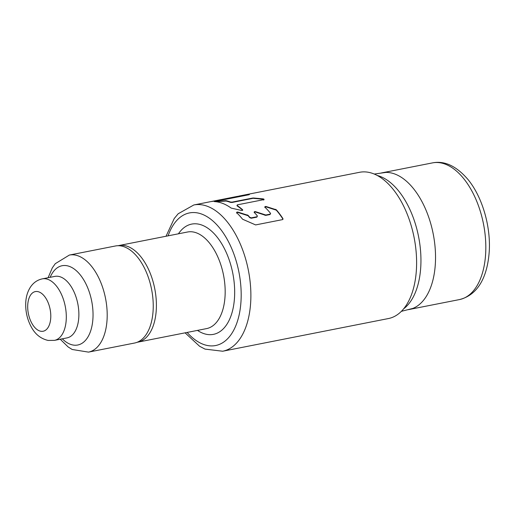 <?xml version="1.0" encoding="UTF-8"?>
<svg xmlns="http://www.w3.org/2000/svg" width="515" height="515" viewBox="0 0 515 515"><rect width="100%" height="100%" fill="white"/><g stroke="black" fill="none" stroke-linecap="round" stroke-linejoin="round"><path stroke-width="0.77" d="M88.483 352.118L134.531 343.042A49.459 27.128 -101.2 0 0 153.129 310.275A49.459 27.128 -101.2 0 0 115.399 245.99L69.351 255.067A49.459 27.128 78.8 0 1 107.088 319.351A49.459 27.128 78.8 0 1 107.069 319.622A49.459 27.128 78.8 0 1 88.483 352.118L72.164 349.479L68.109 346.93L60.236 339.231M380.759 173.137A69.667 38.213 78.8 0 1 382.227 172.795A69.667 38.213 78.8 0 1 435.375 263.339A69.667 38.213 78.8 0 1 409.174 309.489A69.667 38.213 78.8 0 1 407.687 309.727M210.493 201.68L193.84 204.964A74.54 40.885 78.8 0 1 250.708 301.841A74.54 40.885 78.8 0 1 250.644 302.859A74.54 40.885 78.8 0 1 222.68 351.23L388.407 318.553A74.54 40.885 -101.2 0 0 415.27 279.98A74.54 40.885 -101.2 0 0 416.435 269.171A74.54 40.885 -101.2 0 0 399.067 197.786A74.54 40.885 -101.2 0 0 359.573 172.293L238.632 196.131L248.41 194.606C249.492 194.516 249.653 194.567 248.912 194.754C249.653 194.567 249.492 194.516 248.41 194.606L248.391 194.857M237.724 196.704L238.632 196.131L238.593 196.53L246.634 195.204M211.491 201.507L222.126 200.039L248.912 194.754M237.763 196.305L210.97 201.597M237.312 204.854L237.022 205.453L237.312 204.854L263.551 199.678C264.304 199.389 264.156 199.125 263.107 198.874L253.522 198.005L252.633 198.41L252.665 198.05L232.072 202.112L232.04 202.466L252.633 198.41M242.662 210.242L242.514 210.056A74.154 40.679 -101.2 0 0 236.99 205.807L237.022 205.453A74.54 40.885 78.8 0 1 242.539 209.695L242.739 210.069M242.514 210.056L242.539 209.695C242.913 210.307 242.526 210.551 241.387 210.416L231.171 208.086A74.54 40.885 -101.2 0 0 214.491 201.61L214.266 201.558M214.491 201.61L226.072 200.683A74.54 40.885 78.8 0 1 230.469 202.028L232.072 202.112M252.665 198.05L253.522 198.005M264.041 199.369L263.551 199.678M257.21 216.165L257.243 215.791A74.54 40.885 -101.2 0 0 254.384 212.47C254.024 211.755 254.416 211.485 255.543 211.671L265.779 215.006L265.746 215.379L270.06 214.53L270.414 213.197A74.54 40.885 -101.2 0 0 265.032 207.281L264.839 206.882M265.032 207.281C264.665 206.637 265.051 206.386 266.191 206.534L276.33 209.792A74.54 40.885 78.8 0 1 282.851 218.489L283.025 219.087M282.98 219.274L282.851 218.489L282.51 219.622L255.62 224.92L242.559 219.21A74.54 40.885 -101.2 0 0 236.81 212.843L236.617 212.45M236.81 212.843C236.443 212.199 236.829 211.955 237.969 212.103L248.108 215.354A74.54 40.885 78.8 0 1 249.717 217.272L251.281 217.864L251.249 218.238L256.895 217.13M256.921 216.751L251.281 217.864M257.429 216.287L257.243 215.791M254.384 212.47L254.198 212.032M270.092 214.156L265.779 215.006M270.6 213.693L270.414 213.197M137.775 342.166L206.547 328.609A49.228 26.999 -101.2 0 0 225.061 295.996A49.228 26.999 -101.2 0 0 225.1 295.198A49.228 26.999 -101.2 0 0 199.601 234.331A49.228 26.999 -101.2 0 0 187.505 232.014L118.727 245.571A49.228 26.999 78.8 0 1 130.823 247.889A49.228 26.999 78.8 0 1 156.174 299.228A49.228 26.999 78.8 0 1 137.775 342.166A49.228 26.999 78.8 0 1 137.144 342.275M118.102 245.707A49.228 26.999 78.8 0 1 118.727 245.571M263.519 200.032C264.279 199.743 264.131 199.472 263.075 199.228L253.489 198.359M232.04 202.466L230.437 202.382A74.154 40.679 -101.2 0 0 226.046 201.05L215.373 201.674M236.99 205.807L237.286 205.208M265.746 215.379L255.517 212.038C254.371 211.852 253.985 212.116 254.352 212.83M251.249 218.238L249.685 217.645A74.154 40.679 -101.2 0 0 248.082 215.721L237.943 212.457C236.791 212.309 236.404 212.56 236.784 213.204M282.812 218.888A74.154 40.679 -101.2 0 0 276.298 210.159L266.158 206.895C265.013 206.747 264.626 206.998 265.006 207.642M270.381 213.564L270.06 214.53M62.283 338.825A40.402 22.164 -101.2 0 0 92.932 318.457A40.402 22.164 -101.2 0 0 92.945 318.238A40.402 22.164 -101.2 0 0 92.964 317.909A40.402 22.164 -101.2 0 0 77.05 271.373A40.402 22.164 -101.2 0 0 50.155 277.315M78.808 317.124A31.351 17.195 -101.2 0 0 78.821 316.867A31.351 17.195 -101.2 0 0 54.893 276.381L42.32 278.86A31.351 17.195 78.8 0 1 66.235 319.603A31.351 17.195 78.8 0 1 66.223 319.867A31.351 17.195 78.8 0 1 54.448 340.37L67.021 337.892A31.351 17.195 -101.2 0 0 78.808 317.124M50.734 318.013A20.201 11.079 -101.2 0 0 50.747 317.845A20.201 11.079 78.8 0 0 40.344 292.572A20.201 11.079 78.8 0 0 27.746 304.822A20.201 11.079 -101.2 0 0 27.733 304.983A20.201 11.079 78.8 0 0 38.136 330.257A20.201 11.079 78.8 0 0 50.734 318.013M432.516 162.882C444.529 160.506 456.316 166.01 467.884 179.381C482.182 196.633 490.808 226.04 489.25 251.223C487.666 274.804 479.208 294.689 459.464 299.576A69.667 38.213 -101.2 0 0 485.645 253.741A69.667 38.213 -101.2 0 0 485.664 253.425A69.667 38.213 -101.2 0 0 432.516 162.882L382.227 172.795M377.302 175.486A70.33 38.58 78.8 0 1 420.787 266.5A70.33 38.58 78.8 0 1 403.599 308.871M168.109 235.838A67.574 37.067 78.8 0 1 213.268 221.302A67.574 37.067 78.8 0 1 241.026 300.754A67.574 37.067 78.8 0 1 240.969 301.674A67.574 37.067 78.8 0 1 187.151 332.433M197.483 330.392A56.187 30.823 -101.2 0 0 234.544 297.123A56.187 30.823 -101.2 0 0 234.589 296.215A56.187 30.823 -101.2 0 0 215.013 234.608A56.187 30.823 -101.2 0 0 178.441 233.797M263.075 199.228L263.107 198.874M215.611 201.275L215.585 201.648M225.293 201.005L225.325 200.638M226.072 200.683L226.046 201.05M230.437 202.382L230.469 202.028M266.191 206.534L266.158 206.895M275.583 209.708L275.615 209.341M276.33 209.792L276.298 210.159M237.969 212.103L237.943 212.457M247.361 215.27L247.393 214.903M248.108 215.354L248.082 215.721M249.685 217.645L249.717 217.272M255.543 211.671L255.517 212.038M264.903 215.283L264.935 214.91M69.351 255.067L55.266 263.693L52.324 267.845L48.114 277.714M42.32 278.86C37.595 279.877 33.765 282.439 30.836 286.533C27.759 291.026 26.065 296.363 25.75 302.556C25.37 311.453 27.289 319.725 31.499 327.36C35.348 334.402 40.891 338.761 48.12 340.441L54.448 340.37M459.464 299.576L409.174 309.489M412.837 308.414L401.359 311.343M386.018 172.396L374.289 174.051M193.84 204.964L178.19 213.751L174.244 218.495L166.042 236.243M185.085 332.838L199.562 346.241L205.022 349.106L222.68 351.23M218.83 200.425L238.709 196.511"/></g></svg>

